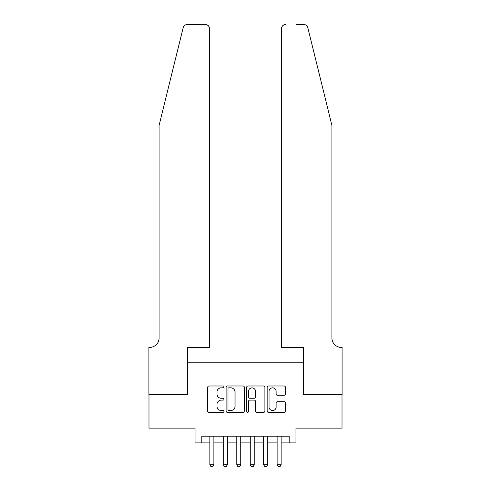 <?xml version="1.0" encoding="UTF-8"?>
<svg xmlns="http://www.w3.org/2000/svg" width="491" height="491" viewBox="0 0 491 491"><rect width="100%" height="100%" fill="white"/><g stroke="black" fill="none" stroke-linecap="round" stroke-linejoin="round"><path stroke-width="0.74" d="M223.976 386.908A0.927 0.927 0 0 0 223.055 385.987L209.025 385.987A1.32 1.32 0 0 0 207.705 387.307L207.705 411.071A1.32 1.32 0 0 0 209.025 412.391L223.055 412.391A0.927 0.927 0 0 0 223.976 411.47A0.927 0.927 0 0 0 223.055 410.544L221.238 410.544A4.223 4.223 0 0 1 217.01 406.321L217.01 404.339A4.223 4.223 0 0 1 221.238 400.116L223.055 400.116A0.927 0.927 0 0 0 223.976 399.189A0.927 0.927 0 0 0 223.055 398.262L221.238 398.262A4.223 4.223 0 0 1 217.01 394.04L217.01 392.057A4.223 4.223 0 0 1 221.238 387.835L223.055 387.835A0.927 0.927 0 0 0 223.976 386.908M284.086 395.292A1.32 1.32 0 0 0 285.412 393.972L285.412 387.307A1.32 1.32 0 0 0 284.086 385.987L268.509 385.987A1.32 1.32 0 0 0 267.19 387.307L267.19 411.071A1.32 1.32 0 0 0 268.509 412.391L284.086 412.391A1.32 1.32 0 0 0 285.412 411.071L285.412 403.019A1.32 1.32 0 0 0 284.086 401.699L277.421 401.699A1.32 1.32 0 0 0 276.102 403.019L276.102 407.014A3.529 3.529 0 0 1 272.566 410.544A3.529 3.529 0 0 1 269.037 407.014L269.037 391.364A3.529 3.529 0 0 1 272.566 387.835A3.529 3.529 0 0 1 276.102 391.364L276.102 393.972A1.32 1.32 0 0 0 277.421 395.292L284.086 395.292M201.783 442.907L201.783 436.18L289.217 436.18L289.217 442.907L295.944 442.907L295.944 428.109L342.018 428.109L342.018 394.482L303.346 394.482L303.346 362.198L187.654 362.198L187.654 394.482L148.982 394.482L148.982 428.109L195.056 428.109L195.056 442.907L209.853 442.907M244.346 387.307A1.32 1.32 0 0 0 243.027 385.987L227.443 385.987A1.32 1.32 0 0 0 226.124 387.307L226.124 411.071A1.32 1.32 0 0 0 227.443 412.391L243.027 412.391A1.32 1.32 0 0 0 244.346 411.071L244.346 387.307M247.973 385.987L263.557 385.987A1.32 1.32 0 0 1 264.876 387.307L264.876 411.071A1.32 1.32 0 0 1 263.557 412.391L256.891 412.391A1.32 1.32 0 0 1 255.565 411.071L255.565 401.435A1.32 1.32 0 0 0 254.246 400.116L249.827 400.116A1.32 1.32 0 0 0 248.501 401.435L248.501 411.47A0.927 0.927 0 0 1 247.581 412.391A0.927 0.927 0 0 1 246.654 411.47L246.654 387.307A1.32 1.32 0 0 1 247.973 385.987M213.886 442.907L223.307 442.907M227.339 442.907L236.754 442.907M240.793 442.907L250.207 442.907M254.246 442.907L263.661 442.907M267.693 442.907L277.114 442.907M281.147 442.907L289.217 442.907M228.898 387.835A0.927 0.927 0 0 0 227.971 388.762L227.971 409.623A0.927 0.927 0 0 0 228.898 410.544L230.813 410.544A4.223 4.223 0 0 0 235.036 406.321L235.036 392.057A4.223 4.223 0 0 0 230.813 387.835L228.898 387.835M255.565 391.431A3.529 3.529 0 0 0 252.036 387.902A3.529 3.529 0 0 0 248.501 391.431L248.501 396.943A1.32 1.32 0 0 0 249.827 398.262L254.246 398.262A1.32 1.32 0 0 0 255.565 396.943L255.565 391.431M213.886 436.18L213.886 464.701L212.879 466.45L210.86 466.45L209.853 464.701L209.853 436.18M209.853 464.701L213.886 464.701M183.198 27.619C184.223 25.409 184.223 25.409 183.198 27.619L159.072 125.438L159.072 337.98A9.415 9.415 0 0 1 149.657 347.401L148.914 347.401L148.914 394.482L187.452 394.482L187.452 347.401L209.516 347.401L209.516 28.588A4.038 4.038 0 0 0 205.477 24.55L187.12 24.55A4.038 4.038 0 0 0 183.198 27.619M194.313 24.55L205.477 24.55C207.914 24.808 209.258 26.152 209.516 28.588L209.516 347.401M159.072 337.98A9.415 9.415 0 0 1 149.657 347.401M324.533 95.444L307.802 27.619C306.777 25.409 306.777 25.409 307.802 27.619C306.777 25.409 306.777 25.409 307.802 27.619L331.928 125.438L331.928 337.98A9.415 9.415 0 0 0 341.343 347.401L342.086 347.401L342.086 394.482L303.548 394.482L303.548 347.401L281.484 347.401L281.484 28.588L281.484 347.401M296.687 24.55L303.88 24.55A4.038 4.038 0 0 1 307.802 27.619M285.523 24.55A4.038 4.038 0 0 0 281.484 28.588C281.742 26.152 283.086 24.808 285.523 24.55M331.928 337.98A9.415 9.415 0 0 0 341.343 347.401M227.339 436.18L227.339 464.701L226.333 466.45L224.313 466.45L223.307 464.701L223.307 436.18M223.307 464.701L227.339 464.701M240.793 436.18L240.793 464.701L239.78 466.45L237.767 466.45L236.754 464.701L236.754 436.18M236.754 464.701L240.793 464.701M254.246 436.18L254.246 464.701L253.233 466.45L251.22 466.45L250.207 464.701L250.207 436.18M250.207 464.701L254.246 464.701M267.693 436.18L267.693 464.701L266.687 466.45L264.667 466.45L263.661 464.701L263.661 436.18M263.661 464.701L267.693 464.701M281.147 436.18L281.147 464.701L280.14 466.45L278.121 466.45L277.114 464.701L277.114 436.18M277.114 464.701L281.147 464.701"/></g></svg>
